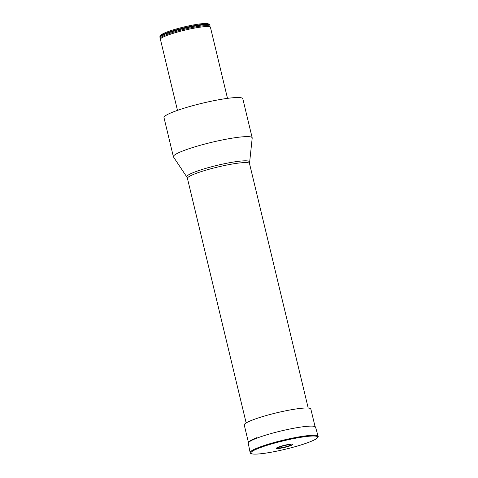 <?xml version="1.0" encoding="UTF-8"?>
<svg xmlns="http://www.w3.org/2000/svg" width="478" height="478" viewBox="0 0 478 478"><rect width="100%" height="100%" fill="white"/><g stroke="black" fill="none" stroke-linecap="round" stroke-linejoin="round"><path stroke-width="0.72" d="M186.82 176.985L173.478 156.957A40.522 5.079 -13.5 0 1 173.383 156.736L163.996 117.648A40.522 5.079 -13.5 0 1 202.212 103.248A40.522 5.079 -13.5 0 1 242.8 98.725L252.187 137.819A40.522 5.079 -13.5 0 1 252.199 138.058L249.498 163.512A31.912 3.997 166.5 0 0 238.827 163.052A31.912 3.997 166.5 0 0 205.17 170.389A31.912 3.997 166.5 0 0 187.442 178.414L186.82 176.985A32.217 4.039 -13.5 0 1 217.126 165.364A32.217 4.039 -13.5 0 1 249.408 161.958M173.383 156.736A40.522 5.079 -13.5 0 1 211.599 142.342A40.522 5.079 -13.5 0 1 252.187 137.819M177.469 110.376L160.411 39.333A25.728 3.227 -13.5 0 1 160.405 39.19A25.728 3.227 -13.5 0 1 184.675 30.192A25.728 3.227 -13.5 0 1 210.386 27.192A25.728 3.227 -13.5 0 1 210.445 27.318L227.498 98.366M160.423 37.816A25.621 3.209 166.5 0 1 184.227 28.333A25.621 3.209 166.5 0 1 209.746 25.979A25.728 3.227 166.5 0 0 209.788 25.931A25.728 3.227 166.5 0 0 209.973 25.364A25.728 3.227 166.5 0 0 184.203 28.238A25.728 3.227 166.5 0 0 159.945 37.38A25.728 3.227 166.5 0 0 160.363 37.792A25.728 3.227 166.5 0 0 160.423 37.822L160.363 37.792M209.973 25.364L209.884 24.976A25.728 3.227 166.5 0 0 209.585 24.629A25.728 3.227 166.5 0 0 184.114 27.844A25.728 3.227 166.5 0 0 159.951 36.543A25.728 3.227 166.5 0 0 159.849 36.985L159.945 37.38M209.585 24.629L208.378 23.9A24.713 3.095 166.5 0 0 183.905 26.989A24.713 3.095 166.5 0 0 160.698 35.348L159.951 36.543M248.47 442.598L244.246 425.002A34.243 4.29 -13.5 0 1 263.27 416.392A34.243 4.29 -13.5 0 1 299.383 408.523A34.243 4.29 -13.5 0 1 310.837 409.019L315.062 426.609M280.114 446.87A6.077 0.759 -13.5 0 1 281.243 446.47A6.077 0.759 -13.5 0 1 287.619 444.94A6.077 0.759 -13.5 0 1 289.471 445.615A6.077 0.759 -13.5 0 1 280.974 447.802A6.077 0.759 -13.5 0 1 280.114 446.87M278.405 447.079A8.407 1.052 -13.5 0 1 292.315 444.152A8.407 1.052 -13.5 0 1 283.024 447.761A8.407 1.052 -13.5 0 1 278.405 447.079M210.386 27.192L209.794 26.266A25.364 3.179 166.5 0 0 184.442 29.224A25.364 3.179 166.5 0 0 160.512 38.097L160.405 39.19M258.461 447.557A34.948 4.38 -13.5 0 1 295.482 437.531A34.948 4.38 -13.5 0 1 318.109 436.277C318.539 436.796 317.625 437.83 315.361 439.372C312.582 440.907 308.214 442.634 302.257 444.552C288.772 448.92 269.138 453.174 258.819 453.945C248.799 454.745 250.478 452.439 250.143 452.594A34.948 4.38 -13.5 0 1 258.461 447.557M259.028 448.113A34.374 4.308 -13.5 0 1 315.886 436.151A34.374 4.308 -13.5 0 1 277.909 450.909A34.374 4.308 -13.5 0 1 259.028 448.113M250.143 452.594L248.249 443.285A34.613 4.338 -13.5 0 1 256.489 438.302A34.613 4.338 -13.5 0 1 293.157 428.366A34.613 4.338 -13.5 0 1 315.57 427.123L318.109 436.277M308.208 408.051L249.498 163.512M246.152 422.946L187.442 178.414M248.249 443.285L248.411 442.377C248.59 442.06 248.662 440.973 256.722 437.699"/></g></svg>
